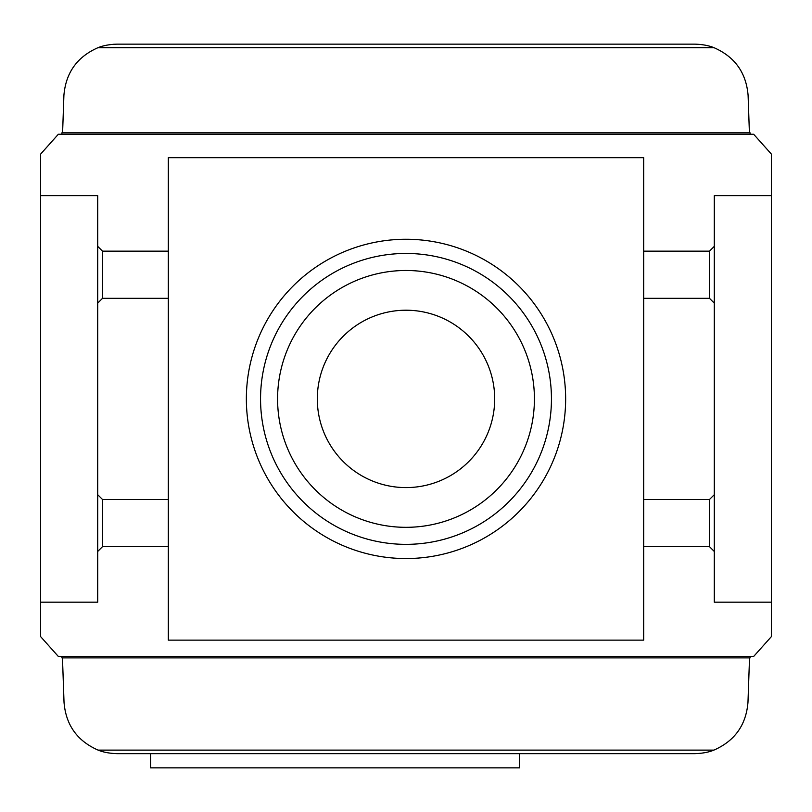 <?xml version="1.0" encoding="UTF-8"?>
<svg xmlns="http://www.w3.org/2000/svg" width="812" height="812" viewBox="0 0 812 812"><rect width="100%" height="100%" fill="white"/><g stroke="black" fill="none" stroke-linecap="round" stroke-linejoin="round"><path stroke-width="1.22" d="M749.527 657.882L747.974 702.309C746.126 725.014 734.758 740.96 713.89 750.115L98.1 750.115C103.276 752.247 109.65 753.434 117.202 753.658L694.798 753.658C702.39 753.424 708.764 752.237 713.89 750.115L710.774 751.212M102.515 251.162L97.714 246.361L97.714 195.631L40.6 195.631L40.6 154.118L58.342 134.254L753.658 134.254L771.4 154.118L771.4 195.631L714.286 195.631L714.286 246.361L709.485 251.162L643.683 251.162L643.683 157.67L168.317 157.67L168.317 251.162L102.515 251.162L102.515 298.319L97.714 303.12L97.714 246.361M519.518 753.658L519.518 767.847L150.575 767.847L150.575 753.658M168.317 251.162L168.317 298.319L102.515 298.319M168.317 298.319L168.317 499.492L102.515 499.492L102.515 546.649L97.714 551.449L97.714 303.12M168.317 499.492L168.317 546.649L102.515 546.649M102.515 499.492L97.714 494.691M97.714 551.449L97.714 602.179L40.6 602.179L40.6 636.588L58.342 656.461L753.658 656.461L771.4 636.588L771.4 602.179L714.286 602.179L714.286 303.12L709.485 298.319L709.485 251.162M709.485 298.319L643.683 298.319L643.683 251.162M714.286 303.12L714.286 246.361M709.485 499.492L643.683 499.492L643.683 546.649L709.485 546.649L709.485 499.492L714.286 494.691M714.286 551.449L709.485 546.649M98.1 750.115L98.11 750.115C77.241 740.96 65.873 725.014 64.026 702.309L62.473 657.882M40.6 602.179L40.6 195.631M771.4 602.179L771.4 195.631M750.115 134.254L750.115 132.833L61.885 132.833L61.885 134.254M61.885 656.461L61.885 657.882L750.115 657.882L750.115 656.461M62.595 132.833L63.894 95.501C65.752 72.786 77.11 56.85 97.978 47.695L97.978 47.695C103.154 45.563 109.518 44.376 117.08 44.152L112.939 44.305M749.405 132.833L748.106 95.501C746.248 72.786 734.89 56.85 714.022 47.695L714.022 47.695C708.846 45.563 702.481 44.376 694.92 44.152L117.08 44.152M168.317 546.649L168.317 640.14L643.683 640.14L643.683 546.649M643.683 499.492L643.683 298.319M246.361 398.905A159.639 159.639 0 0 0 485.82 537.158A159.639 159.639 0 0 0 485.82 260.652A159.639 159.639 0 0 0 246.361 398.905M260.55 398.905A145.45 145.45 0 0 0 478.725 524.867A145.45 145.45 0 0 0 478.725 272.944A145.45 145.45 0 0 0 260.55 398.905M317.309 398.905A88.691 88.691 0 0 0 450.345 475.71A88.691 88.691 0 0 0 450.345 322.1A88.691 88.691 0 0 0 317.309 398.905M277.582 398.905A128.418 128.418 0 0 0 470.209 510.119A128.418 128.418 0 0 0 470.209 287.692A128.418 128.418 0 0 0 277.582 398.905M714.022 47.695L97.978 47.695"/></g></svg>
